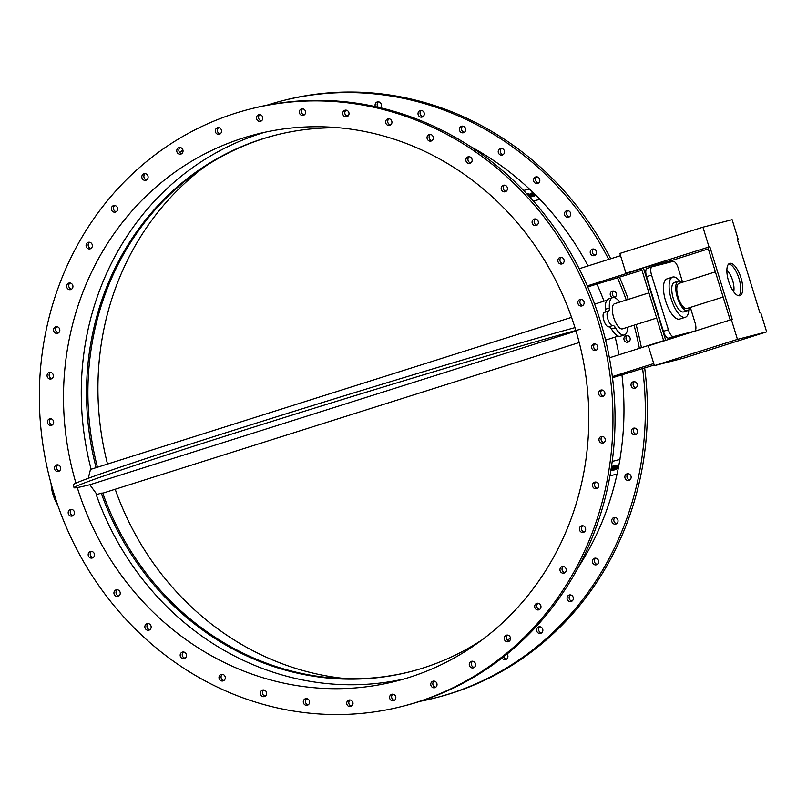 <?xml version="1.0" encoding="UTF-8"?>
<svg xmlns="http://www.w3.org/2000/svg" width="807" height="807" viewBox="0 0 807 807"><rect width="100%" height="100%" fill="white"/><g stroke="black" fill="none" stroke-linecap="round" stroke-linejoin="round"><path stroke-width="1.21" d="M610.869 470.592L612.493 466.214L613.3 466.012L612.563 466.234L610.849 470.824L611.656 470.622L612.684 467.485L612.553 470.39L613.32 470.188L614.339 467.061L614.208 469.967L615.045 469.745L615.035 465.599L614.228 465.81L613.259 468.706L613.37 466.032M613.27 468.443L614.228 465.81M614.157 465.79L615.035 465.599M614.258 467.303L614.208 469.967M612.604 467.727L612.553 470.39M615.59 468.201L616.447 468.474L615.59 468.201L615.116 469.271L616.185 469.513L617.547 467.848L616.508 466.426L617.698 466.476L618.182 465.417L617.042 465.054L615.691 466.698L616.709 468.181L615.66 468.211L615.176 469.291L616.185 469.513M616.377 468.453L616.205 467.808M615.691 466.698L616.447 467.868M615.62 466.678L616.972 465.034L618.182 465.417M609.961 475.858L617.163 474.012L619.978 459.445L612.22 461.443M529.937 195.385L528.706 194.628M528.676 194.588L529.987 195.324L528.676 194.588M532.751 196.565L530.623 196.101L532.751 196.565L530.643 194.588L528.403 193.761L527.173 194.084L530.32 197.19L531.097 196.989L530.673 196.04M530.32 197.19L531.097 196.989M530.27 197.241L527.173 194.084M533.588 195.465L533.155 194.437L533.639 195.415L532.136 194.769L531.974 193.781L532.993 193.942L532.791 193.196L530.724 193.297M535.091 195.506L534.315 196.252L535.041 195.566L534.315 196.252L531.288 195.032L534.365 196.202L535.091 195.506L533.155 194.437M531.288 195.032L531.157 193.065M531.208 193.014L531.329 194.971M532.085 194.82L531.934 193.831L532.993 193.942M532.136 194.769L531.934 193.831M533.346 201.024L539.954 199.319L533.387 201.064M523.602 190.472L529.473 188.969L539.954 199.319M249.434 109.227L251.502 108.693A308.203 285.355 75.6 0 1 604.594 336.156A308.203 285.355 75.6 0 1 404.953 705.691L402.885 706.216A308.203 285.355 -104.4 0 0 602.526 336.69A308.203 285.355 -104.4 0 0 249.434 109.227A308.203 285.355 -104.4 0 0 54.029 493.773A308.203 285.355 -104.4 0 0 402.885 706.216M218.677 127.667A3.389 3.137 -104.4 0 0 220.261 133.841M180.143 147.51A3.389 3.137 -104.4 0 0 181.726 153.673M145.199 173.666A3.389 3.137 -104.4 0 0 146.783 179.84M114.725 205.513A3.389 3.137 -104.4 0 0 116.309 211.676M89.466 242.251A3.389 3.137 -104.4 0 0 91.05 248.425M70.038 282.985A3.389 3.137 -104.4 0 0 71.621 289.148M56.924 326.704A3.389 3.137 -104.4 0 0 58.508 332.877M50.438 372.34A3.389 3.137 -104.4 0 0 52.021 378.503M50.75 418.762A3.389 3.137 -104.4 0 0 52.334 424.926M57.852 464.822A3.389 3.137 -104.4 0 0 59.446 470.995M71.571 509.409A3.389 3.137 -104.4 0 0 73.155 515.572M91.554 551.393A3.389 3.137 -104.4 0 0 93.148 557.566M117.328 589.766A3.389 3.137 -104.4 0 0 118.911 595.939M148.246 623.579A3.389 3.137 -104.4 0 0 149.84 629.742M183.552 651.985A3.389 3.137 -104.4 0 0 185.146 658.159M222.379 674.299A3.389 3.137 -104.4 0 0 223.963 680.472M263.768 689.965A3.389 3.137 -104.4 0 0 265.352 696.138M306.69 698.6A3.389 3.137 -104.4 0 0 308.274 704.773M350.107 699.992A3.389 3.137 -104.4 0 0 351.691 706.155M392.938 694.101A3.389 3.137 -104.4 0 0 394.522 700.274M434.126 681.078A3.389 3.137 -104.4 0 0 435.709 687.241M472.66 661.236A3.389 3.137 -104.4 0 0 474.244 667.409M507.603 635.079A3.389 3.137 -104.4 0 0 509.187 641.242M538.077 603.233A3.389 3.137 -104.4 0 0 539.661 609.406M563.336 566.494A3.389 3.137 -104.4 0 0 564.92 572.667M582.765 525.761A3.389 3.137 -104.4 0 0 584.349 531.934M595.879 482.041A3.389 3.137 -104.4 0 0 597.462 488.215M602.365 436.405A3.389 3.137 -104.4 0 0 603.949 442.579M602.052 389.983A3.389 3.137 -104.4 0 0 603.636 396.156M594.951 343.923A3.389 3.137 -104.4 0 0 596.534 350.087M581.232 299.336A3.389 3.137 -104.4 0 0 582.815 305.51M561.238 257.342A3.389 3.137 -104.4 0 0 562.832 263.516M535.475 218.969A3.389 3.137 -104.4 0 0 537.058 225.143M504.546 185.166A3.389 3.137 -104.4 0 0 506.14 191.34M469.24 156.76A3.389 3.137 -104.4 0 0 470.834 162.923M430.424 134.446A3.389 3.137 -104.4 0 0 432.007 140.61M389.035 118.78A3.389 3.137 -104.4 0 0 390.618 124.944M346.112 110.145A3.389 3.137 -104.4 0 0 347.696 116.309M302.696 108.753A3.389 3.137 -104.4 0 0 304.279 114.927M259.864 114.644A3.389 3.137 -104.4 0 0 261.458 120.818M507.321 640.324A285.244 264.101 -104.4 0 0 510.488 638.125M578.266 567.351A285.244 264.101 -104.4 0 0 617.062 474.032M612.22 461.392L619.978 459.445M306.398 698.842A308.203 285.355 -104.4 0 0 308.294 699.286M350.208 705.57A308.203 285.355 -104.4 0 0 352.195 705.701M419.983 701.344A308.203 285.355 -104.4 0 0 435.245 697.904A308.203 285.355 -104.4 0 0 642.634 368.678M639.376 348.352A308.203 285.355 -104.4 0 0 634.06 325.201M626.252 300.043A308.203 285.355 -104.4 0 0 617.526 277.971M608.71 259.4A308.203 285.355 -104.4 0 0 281.804 100.905A308.203 285.355 -104.4 0 0 266.764 105.253M182.917 149.991A308.203 285.355 -104.4 0 0 179.689 152.573M529.372 188.999A285.244 264.101 -104.4 0 0 470.047 146.309M348.513 115.421A285.244 264.101 -104.4 0 0 345.88 115.441M619.887 459.425A285.244 264.101 -104.4 0 0 621.995 375.205M618.959 354.808A285.244 264.101 -104.4 0 0 615.166 337.094M603.999 301.152A285.244 264.101 -104.4 0 0 597.089 284.427M588.041 265.937A285.244 264.101 -104.4 0 0 539.893 199.39M507.058 654.023A3.389 3.137 75.6 0 1 505.626 659.551A3.389 3.137 75.6 0 1 502.115 657.947M541.931 627.796A3.389 3.137 75.6 0 1 540.569 633.384A3.389 3.137 75.6 0 1 536.685 630.892A3.389 3.137 75.6 0 1 541.931 627.796M572.032 595.596A3.389 3.137 75.6 0 1 571.043 601.548A3.389 3.137 75.6 0 1 567.16 599.046A3.389 3.137 75.6 0 1 572.032 595.596M596.867 558.565A3.389 3.137 75.6 0 1 596.302 564.809A3.389 3.137 75.6 0 1 592.419 562.308A3.389 3.137 75.6 0 1 596.867 558.565M615.842 517.62A3.389 3.137 75.6 0 1 615.731 524.076A3.389 3.137 75.6 0 1 611.847 521.574A3.389 3.137 75.6 0 1 615.842 517.62M628.471 473.759A3.389 3.137 75.6 0 1 628.845 480.357A3.389 3.137 75.6 0 1 624.971 477.855A3.389 3.137 75.6 0 1 628.471 473.759M634.463 428.073A3.389 3.137 75.6 0 1 635.331 434.721A3.389 3.137 75.6 0 1 631.447 432.219A3.389 3.137 75.6 0 1 634.463 428.073M633.656 381.671A3.389 3.137 75.6 0 1 635.008 388.298A3.389 3.137 75.6 0 1 631.135 385.796A3.389 3.137 75.6 0 1 633.656 381.671M626.071 335.712A3.389 3.137 75.6 0 1 630.106 338.173A3.389 3.137 75.6 0 1 624.053 339.818A3.389 3.137 75.6 0 1 626.071 335.712M612.654 297.632A3.389 3.137 75.6 0 1 612.513 291.095A3.389 3.137 75.6 0 1 614.309 297.622M591.491 249.595A3.389 3.137 75.6 0 1 596.403 251.602A3.389 3.137 75.6 0 1 590.532 253.741A3.389 3.137 75.6 0 1 591.491 249.595M565.344 211.555A3.389 3.137 75.6 0 1 570.63 213.23A3.389 3.137 75.6 0 1 564.88 215.61A3.389 3.137 75.6 0 1 565.344 211.555M534.113 178.135A3.389 3.137 75.6 0 1 539.712 179.416A3.389 3.137 75.6 0 1 534.093 182.029A3.389 3.137 75.6 0 1 534.113 178.135M498.544 150.173A3.389 3.137 75.6 0 1 504.405 151.01A3.389 3.137 75.6 0 1 498.938 153.834A3.389 3.137 75.6 0 1 498.544 150.173M459.536 128.343A3.389 3.137 75.6 0 1 465.578 128.696A3.389 3.137 75.6 0 1 460.272 131.723A3.389 3.137 75.6 0 1 459.536 128.343M418.046 113.182A3.389 3.137 75.6 0 1 424.2 113.03A3.389 3.137 75.6 0 1 422 117.086A3.389 3.137 75.6 0 1 418.046 113.182M375.437 106.635A3.389 3.137 75.6 0 1 377.383 101.894A3.389 3.137 75.6 0 1 380.359 107.745M333.22 100.814A3.389 3.137 75.6 0 1 336.539 101.026M641.968 270.244L587.738 286.919M654.195 365.026L612.503 377.726M576.006 331.041L90.091 484.674A282.228 5.397 162.9 0 1 74.062 487.721A282.228 5.397 162.9 0 1 276.347 420.013A282.228 5.397 162.9 0 1 580.596 329.216M74.062 487.721L73.175 484.846A282.228 5.397 -17.1 0 1 270.829 418.591A282.228 5.397 -17.1 0 1 574.967 327.622M733.664 291.741A13.174 4.973 72.5 0 0 726.845 270.204M731.374 319.612L648.303 345.87L654.386 365.652L737.457 339.384L731.374 319.612L732.201 319.39L709.847 246.75L707.86 247.386L730.194 319.986M709.847 246.75L709.02 246.962L702.937 227.191L732.131 219.686L738.213 239.467L737.396 239.679L759.74 312.319L760.567 312.107L766.65 331.879L683.579 358.147L654.386 365.652M766.65 331.879L737.457 339.384M671.293 261.851L670.94 260.691L643.391 267.763L625.96 273.23L619.867 253.448L702.937 227.191M738.213 239.467L737.406 239.719M708.324 248.909L670.95 260.732M709.02 246.962L625.96 273.23M729.821 263.354A16.937 6.385 -107.5 0 1 740.937 277.779A16.937 6.385 -107.5 0 1 739.898 295.685A16.937 6.385 -107.5 0 1 728.701 281.461A16.937 6.385 -107.5 0 1 729.689 263.385A16.937 6.385 -107.5 0 1 729.821 263.354M738.839 295.776A16.937 6.385 72.5 0 0 738.889 278.244A16.937 6.385 72.5 0 0 728.761 263.919M653.741 363.543L612.362 376.617M643.391 267.763L665.725 340.362M620.543 255.658L579.194 268.731M609.396 357.824L663.636 340.675L641.515 268.761L587.294 285.9M482.374 639.658A276.589 256.081 75.6 0 1 410.299 671.676A276.589 256.081 75.6 0 1 101.248 493.158L102.721 493.077A276.589 256.081 -104.4 0 0 410.985 671.495M101.248 493.158L96.255 494.731A282.228 261.307 75.6 0 0 404.035 678.98M75.939 483.161A282.228 261.307 75.6 0 1 255.9 134.376A282.228 261.307 75.6 0 1 575.371 328.923A282.228 261.307 75.6 0 1 396.419 681.068A282.228 261.307 75.6 0 1 77.28 487.569M91.11 469.25A282.228 261.307 75.6 0 1 264.827 132.257M88.266 478.309L90.465 469.452L571.548 317.343M96.971 494.509L89.819 484.745M204.373 166.938A282.228 261.307 -104.4 0 0 107.533 464.055M115.199 489.254A282.228 261.307 -104.4 0 0 346.949 678.737M57.731 505.081A18.813 7.102 -107.5 0 1 51.123 483.766M215.64 132.459A3.389 3.137 75.6 0 1 217.597 127.738A3.389 3.137 75.6 0 1 221.471 130.24A3.389 3.137 75.6 0 1 215.64 132.459M177.358 152.755A3.389 3.137 75.6 0 1 179.053 147.58A3.389 3.137 75.6 0 1 182.937 150.072A3.389 3.137 75.6 0 1 177.358 152.755M142.748 179.325A3.389 3.137 75.6 0 1 144.12 173.737A3.389 3.137 75.6 0 1 148.004 176.239A3.389 3.137 75.6 0 1 142.748 179.325M112.657 211.525A3.389 3.137 75.6 0 1 113.646 205.583A3.389 3.137 75.6 0 1 117.519 208.085A3.389 3.137 75.6 0 1 112.657 211.525M87.812 248.556A3.389 3.137 75.6 0 1 88.377 242.322A3.389 3.137 75.6 0 1 92.26 244.824A3.389 3.137 75.6 0 1 87.812 248.556M68.847 289.511A3.389 3.137 75.6 0 1 68.948 283.055A3.389 3.137 75.6 0 1 72.832 285.557A3.389 3.137 75.6 0 1 68.847 289.511M56.208 333.362A3.389 3.137 75.6 0 1 55.834 326.774A3.389 3.137 75.6 0 1 59.718 329.276A3.389 3.137 75.6 0 1 56.208 333.362M50.226 379.058A3.389 3.137 75.6 0 1 49.358 372.41A3.389 3.137 75.6 0 1 53.232 374.902A3.389 3.137 75.6 0 1 50.226 379.058M51.033 425.45A3.389 3.137 75.6 0 1 49.671 418.833A3.389 3.137 75.6 0 1 53.555 421.325A3.389 3.137 75.6 0 1 51.033 425.45M58.608 471.409A3.389 3.137 75.6 0 1 54.573 468.958A3.389 3.137 75.6 0 1 56.772 464.893A3.389 3.137 75.6 0 1 58.608 471.409M72.781 515.804A3.389 3.137 75.6 0 1 68.292 513.534A3.389 3.137 75.6 0 1 74.264 511.638A3.389 3.137 75.6 0 1 72.781 515.804M93.188 557.536A3.389 3.137 75.6 0 1 88.286 555.529A3.389 3.137 75.6 0 1 94.157 553.39A3.389 3.137 75.6 0 1 93.188 557.536M119.335 595.576A3.389 3.137 75.6 0 1 114.049 593.902A3.389 3.137 75.6 0 1 119.809 591.521A3.389 3.137 75.6 0 1 119.335 595.576M150.576 628.986A3.389 3.137 75.6 0 1 144.978 627.705A3.389 3.137 75.6 0 1 150.596 625.102A3.389 3.137 75.6 0 1 150.576 628.986M186.135 656.959A3.389 3.137 75.6 0 1 180.284 656.121A3.389 3.137 75.6 0 1 185.751 653.297A3.389 3.137 75.6 0 1 186.135 656.959M225.143 678.788A3.389 3.137 75.6 0 1 219.1 678.435A3.389 3.137 75.6 0 1 224.407 675.398A3.389 3.137 75.6 0 1 225.143 678.788M266.643 693.939A3.389 3.137 75.6 0 1 260.49 694.101A3.389 3.137 75.6 0 1 262.678 690.035A3.389 3.137 75.6 0 1 266.643 693.939M309.606 702.05A3.389 3.137 75.6 0 1 303.412 702.736A3.389 3.137 75.6 0 1 305.611 698.67A3.389 3.137 75.6 0 1 309.606 702.05M352.972 702.917A3.389 3.137 75.6 0 1 346.828 704.118A3.389 3.137 75.6 0 1 349.017 700.062A3.389 3.137 75.6 0 1 352.972 702.917M395.682 696.502A3.389 3.137 75.6 0 1 393.534 700.728A3.389 3.137 75.6 0 1 389.66 698.226A3.389 3.137 75.6 0 1 395.682 696.502M436.678 682.984A3.389 3.137 75.6 0 1 434.731 687.705A3.389 3.137 75.6 0 1 430.847 685.204A3.389 3.137 75.6 0 1 436.678 682.984M474.96 662.688A3.389 3.137 75.6 0 1 473.265 667.873A3.389 3.137 75.6 0 1 469.381 665.372A3.389 3.137 75.6 0 1 474.96 662.688M509.57 636.118A3.389 3.137 75.6 0 1 508.198 641.706A3.389 3.137 75.6 0 1 504.325 639.205A3.389 3.137 75.6 0 1 509.57 636.118M539.671 603.918A3.389 3.137 75.6 0 1 538.673 609.86A3.389 3.137 75.6 0 1 534.799 607.368A3.389 3.137 75.6 0 1 539.671 603.918M564.507 566.887A3.389 3.137 75.6 0 1 563.942 573.121A3.389 3.137 75.6 0 1 560.058 570.62A3.389 3.137 75.6 0 1 564.507 566.887M583.481 525.942A3.389 3.137 75.6 0 1 583.37 532.388A3.389 3.137 75.6 0 1 579.487 529.896A3.389 3.137 75.6 0 1 583.481 525.942M596.111 482.082A3.389 3.137 75.6 0 1 596.484 488.669A3.389 3.137 75.6 0 1 592.6 486.177A3.389 3.137 75.6 0 1 596.111 482.082M602.103 436.385A3.389 3.137 75.6 0 1 602.97 443.043A3.389 3.137 75.6 0 1 599.087 440.541A3.389 3.137 75.6 0 1 602.103 436.385M601.296 389.993A3.389 3.137 75.6 0 1 602.647 396.62A3.389 3.137 75.6 0 1 598.774 394.119A3.389 3.137 75.6 0 1 601.296 389.993M593.71 344.034A3.389 3.137 75.6 0 1 597.745 346.485A3.389 3.137 75.6 0 1 595.546 350.551A3.389 3.137 75.6 0 1 593.71 344.034M579.537 299.639A3.389 3.137 75.6 0 1 584.026 301.909A3.389 3.137 75.6 0 1 578.054 303.805A3.389 3.137 75.6 0 1 579.537 299.639M559.13 257.907A3.389 3.137 75.6 0 1 564.043 259.915A3.389 3.137 75.6 0 1 558.172 262.063A3.389 3.137 75.6 0 1 559.13 257.907M532.983 219.867A3.389 3.137 75.6 0 1 538.269 221.542A3.389 3.137 75.6 0 1 532.519 223.922A3.389 3.137 75.6 0 1 532.983 219.867M501.752 186.457A3.389 3.137 75.6 0 1 507.351 187.738A3.389 3.137 75.6 0 1 501.732 190.341A3.389 3.137 75.6 0 1 501.752 186.457M466.184 158.485A3.389 3.137 75.6 0 1 472.045 159.322A3.389 3.137 75.6 0 1 466.567 162.157A3.389 3.137 75.6 0 1 466.184 158.485M427.175 136.655A3.389 3.137 75.6 0 1 433.218 137.019A3.389 3.137 75.6 0 1 427.912 140.045A3.389 3.137 75.6 0 1 427.175 136.655M385.675 121.504A3.389 3.137 75.6 0 1 391.829 121.343A3.389 3.137 75.6 0 1 389.64 125.408A3.389 3.137 75.6 0 1 385.675 121.504M342.713 113.394A3.389 3.137 75.6 0 1 348.906 112.718A3.389 3.137 75.6 0 1 346.707 116.773A3.389 3.137 75.6 0 1 342.713 113.394M299.347 112.536A3.389 3.137 75.6 0 1 305.49 111.326A3.389 3.137 75.6 0 1 303.301 115.381A3.389 3.137 75.6 0 1 299.347 112.536M256.636 118.942A3.389 3.137 75.6 0 1 258.785 114.715A3.389 3.137 75.6 0 1 262.668 117.217A3.389 3.137 75.6 0 1 256.636 118.942M281.804 100.905L283.862 100.381A308.203 285.355 75.6 0 1 610.717 258.765M619.544 277.336A308.203 285.355 75.6 0 1 628.28 299.397M636.098 324.555A308.203 285.355 75.6 0 1 641.424 347.706M644.692 368.032A308.203 285.355 75.6 0 1 437.313 697.369L435.245 697.904M503.83 656.605A3.389 3.137 -104.4 0 0 506.614 659.087M539.964 626.757A3.389 3.137 -104.4 0 0 541.547 632.93M570.438 594.92A3.389 3.137 -104.4 0 0 572.022 601.084M595.697 558.172A3.389 3.137 -104.4 0 0 597.281 564.345M615.126 517.448A3.389 3.137 -104.4 0 0 616.709 523.612M628.239 473.719A3.389 3.137 -104.4 0 0 629.833 479.893M634.726 428.093A3.389 3.137 -104.4 0 0 636.309 434.257M634.413 381.671A3.389 3.137 -104.4 0 0 635.997 387.834M627.311 335.601A3.389 3.137 -104.4 0 0 628.895 341.775M613.592 291.024A3.389 3.137 -104.4 0 0 615.176 297.188M593.609 249.03A3.389 3.137 -104.4 0 0 595.193 255.194M567.835 210.657A3.389 3.137 -104.4 0 0 569.419 216.821M536.917 176.844A3.389 3.137 -104.4 0 0 538.501 183.018M501.611 148.438A3.389 3.137 -104.4 0 0 503.195 154.611M462.784 126.124A3.389 3.137 -104.4 0 0 464.368 132.298M421.395 110.458A3.389 3.137 -104.4 0 0 422.979 116.632M378.473 101.823A3.389 3.137 -104.4 0 0 378.453 107.301M335.056 100.441A3.389 3.137 -104.4 0 0 334.552 100.895M619.736 302.1A19.57 7.384 72.5 0 0 612.604 297.652A19.57 7.384 72.5 0 0 609.376 308.012A5.891 2.219 -107.5 0 1 608.407 311.139A5.891 2.219 -107.5 0 1 608.367 311.149A7.525 2.845 72.5 0 0 608.307 311.169A7.525 2.845 72.5 0 0 607.853 319.128A7.525 2.845 72.5 0 0 612.795 325.534A5.891 2.219 -107.5 0 1 615.448 327.723A19.57 7.384 72.5 0 0 624.396 334.966A19.57 7.384 72.5 0 0 627.675 327.218M656.676 318.049L622.469 328.863A13.174 4.973 -107.5 0 1 613.683 317.544A13.174 4.973 -107.5 0 1 614.531 303.745L648.929 292.87M604.493 312.37A5.891 2.219 72.5 0 0 605.391 309.273A19.57 7.384 -107.5 0 1 608.609 298.913L612.604 297.652M624.396 334.966L620.412 336.226A19.57 7.384 -107.5 0 1 611.454 328.984A5.891 2.219 72.5 0 0 608.801 326.795A7.525 2.845 -107.5 0 1 603.858 320.389A7.525 2.845 -107.5 0 1 604.322 312.43A7.525 2.845 -107.5 0 1 604.382 312.41L608.256 311.189M275.762 135.102A276.589 256.081 -104.4 0 0 97.455 467.243M689.652 332.706A7.899 2.986 -107.5 0 1 689.592 332.726A7.899 2.986 -107.5 0 1 689.541 332.736L668.61 338.123A7.899 2.986 -107.5 0 1 663.394 331.314L646.578 276.65A7.899 2.986 -107.5 0 1 647.083 268.368A7.899 2.986 -107.5 0 1 647.143 268.358L652.006 266.814M682.591 282.228L678.273 268.206A7.899 2.986 72.5 0 0 673.058 261.397L652.127 266.784A7.899 2.986 72.5 0 0 652.066 266.794A7.899 2.986 72.5 0 0 651.562 275.076L668.378 329.74A7.899 2.986 72.5 0 0 673.593 336.539L694.524 331.163A7.899 2.986 72.5 0 0 694.575 331.142A7.899 2.986 72.5 0 0 695.089 322.871L690.328 307.406M679.797 281.229A21.073 7.949 72.5 0 0 672.614 277.094A21.073 7.949 72.5 0 0 671.263 299.165A21.073 7.949 72.5 0 0 685.325 317.282A21.073 7.949 72.5 0 0 688.825 309.767M687.614 310.634L683.62 311.895A15.424 5.82 -107.5 0 1 673.331 298.64A15.424 5.82 -107.5 0 1 674.319 282.47L678.304 281.209A15.424 5.82 72.5 0 0 677.315 297.38A15.424 5.82 72.5 0 0 687.614 310.634A15.424 5.82 72.5 0 0 689.824 307.568M685.325 317.282L679.676 319.068A21.073 7.949 -107.5 0 1 665.614 300.95A21.073 7.949 -107.5 0 1 666.975 278.879L672.614 277.094M681.885 282.45A15.424 5.82 72.5 0 0 678.304 281.209M723.133 297.037L686.928 308.486A13.174 4.973 -107.5 0 1 678.142 297.168A13.174 4.973 -107.5 0 1 678.99 283.368L715.385 271.858M96.104 467.667A276.589 256.081 75.6 0 1 275.076 135.273A276.589 256.081 75.6 0 1 339.808 127.859M609.376 308.012L605.391 309.273M615.448 327.723L611.454 328.984M612.795 325.534L608.801 326.795M689.541 332.736L694.524 331.163M668.61 338.123L673.593 336.539M646.578 276.65L651.562 275.076M663.394 331.314L668.378 329.74M606.904 300.234L594.618 304.128M618.253 336.115L605.593 340.12M689.592 332.726L694.575 331.142M647.083 268.368L652.066 266.794M579.214 342.541L102.761 493.188M608.307 311.169L604.322 312.43"/></g></svg>
